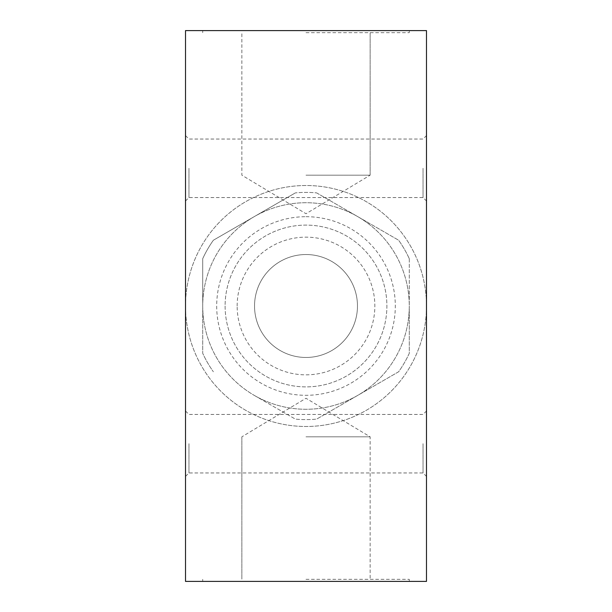 <?xml version="1.0" encoding="UTF-8"?>
<svg xmlns="http://www.w3.org/2000/svg" width="612" height="612" viewBox="0 0 612 612"><rect width="100%" height="100%" fill="white"/><g stroke="black" fill="none" stroke-linecap="round" stroke-linejoin="round"><path stroke-width="0.46" stroke-dasharray="3.06 2.29" d="M306 581.4L202.725 581.4L306 581.4M426.488 581.4L185.513 581.4L185.513 30.6L426.488 30.6L426.488 581.4M306 30.6L202.725 30.6L306 30.6M426.488 443.7L426.488 410.996L426.488 443.7M423.045 443.7L423.045 472.961L423.045 443.7M188.955 443.7L188.955 472.961L188.955 443.7M185.513 443.7L185.513 410.996L185.513 443.7M426.488 168.3L426.488 135.596L426.488 168.3M423.045 168.3L423.045 197.561L423.045 168.3M185.513 168.3L185.513 135.596L185.513 168.3M188.955 168.3L188.955 197.561L188.955 168.3M306 436.815L370.138 436.815L306 436.815M306 579.334L409.275 579.334L306 579.334M306 175.185L370.138 175.185L306 175.185M306 32.666L409.275 32.666L306 32.666M306 216.694A89.306 89.306 0 0 1 383.341 350.653A89.306 89.306 0 0 1 228.658 350.653A89.306 89.306 0 0 1 306 216.694A89.306 89.306 0 0 0 216.694 306A89.306 89.306 0 0 0 306 395.306A89.306 89.306 0 0 0 395.306 306A89.306 89.306 0 0 0 306 216.694M185.513 306A120.487 120.487 0 0 0 306 426.488A120.487 120.487 0 0 0 426.488 306A120.487 120.487 0 0 0 306 185.513A120.487 120.487 0 0 0 185.513 306A120.487 120.487 0 0 1 366.244 201.654A120.487 120.487 0 0 1 366.244 410.346A120.487 120.487 0 0 1 185.513 306M202.725 306A103.275 103.275 0 0 0 357.637 395.436A103.275 103.275 0 0 0 357.637 216.564A103.275 103.275 0 0 0 202.725 306A103.275 103.275 0 0 1 357.637 216.564A103.275 103.275 0 0 1 357.637 395.436A103.275 103.275 0 0 1 202.725 306L202.725 353.323A113.603 113.603 0 0 0 213.374 371.775A113.603 113.603 0 0 1 202.725 353.323L202.725 258.669A113.603 113.603 0 0 1 213.374 240.225L295.351 192.895L213.374 240.225A113.603 113.603 0 0 0 202.725 258.669L202.725 306M237.15 306A68.85 68.85 0 0 1 340.425 246.376A68.85 68.85 0 0 1 340.425 365.624A68.85 68.85 0 0 1 237.15 306A68.85 68.85 0 0 0 340.425 365.624A68.85 68.85 0 0 0 340.425 246.376A68.85 68.85 0 0 0 237.15 306M225.101 306A80.899 80.899 0 0 0 346.446 376.059A80.899 80.899 0 0 0 346.446 235.941A80.899 80.899 0 0 0 225.101 306A80.899 80.899 0 0 0 346.446 376.059A80.899 80.899 0 0 0 346.446 235.941A80.899 80.899 0 0 0 225.101 306M398.626 371.775L316.649 419.105L398.626 371.775A113.603 113.603 0 0 0 409.275 353.323L409.275 306L409.275 353.323A113.603 113.603 0 0 1 398.626 371.775M254.363 395.436L295.351 419.105A113.603 113.603 0 0 0 316.649 419.105A113.603 113.603 0 0 1 295.351 419.105L254.363 395.436M316.649 192.895L398.626 240.225L316.649 192.895A113.603 113.603 0 0 0 295.351 192.895A113.603 113.603 0 0 1 316.649 192.895M409.275 258.669L409.275 306L409.275 258.669A113.603 113.603 0 0 0 398.626 240.225A113.603 113.603 0 0 1 409.275 258.669M254.538 306A51.462 51.462 0 0 0 331.735 350.569A51.462 51.462 0 0 0 331.735 261.431A51.462 51.462 0 0 0 254.538 306A51.462 51.462 0 0 0 331.735 350.569A51.462 51.462 0 0 0 331.735 261.431A51.462 51.462 0 0 0 254.538 306M185.513 476.404L188.955 472.961L423.045 472.961L426.488 476.404M185.513 410.996L188.955 414.439L423.045 414.439L426.488 410.996M185.513 201.004L188.955 197.561L423.045 197.561L426.488 201.004M185.513 135.596L188.955 139.039L423.045 139.039L426.488 135.596M241.862 436.815L241.862 579.334L241.862 436.815L306 398.274L370.138 436.815L370.138 579.334L370.138 436.815L306 398.274L241.862 436.815M202.725 579.334L202.725 581.4L202.725 579.334M409.275 579.334L409.275 581.4L409.275 579.334M370.138 175.185L370.138 32.666L370.138 175.185L306 213.726L241.862 175.185L241.862 32.666L241.862 175.185L306 213.726L370.138 175.185M409.275 32.666L409.275 30.6L409.275 32.666M202.725 32.666L202.725 30.6L202.725 32.666"/><path stroke-width="0.92" d="M426.488 581.4L185.513 581.4L185.513 30.6L426.488 30.6L426.488 581.4"/></g></svg>
